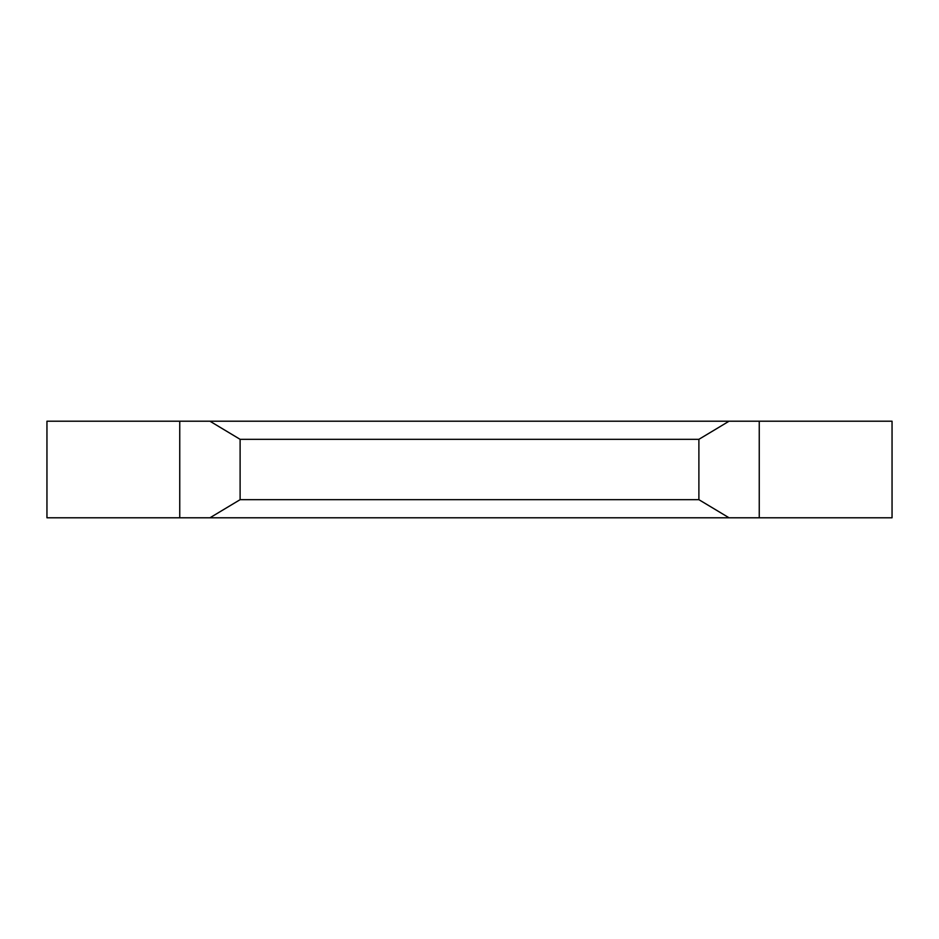 <?xml version="1.0" encoding="UTF-8"?>
<svg xmlns="http://www.w3.org/2000/svg" width="939" height="939" viewBox="0 0 939 939"><rect width="100%" height="100%" fill="white"/><g stroke="black" fill="none" stroke-linecap="round" stroke-linejoin="round"><path stroke-width="1.41" d="M240.114 499.677L698.886 499.677L698.886 439.323L240.114 439.323L240.114 499.677L209.937 517.788L759.252 517.788L759.252 421.212L46.95 421.212L46.95 517.788L209.937 517.788M698.886 499.677L729.063 517.788M698.886 439.323L729.063 421.212M759.252 421.212L892.05 421.212L892.05 517.788L759.252 517.788M240.114 439.323L209.937 421.212M179.748 517.788L179.748 421.212"/></g></svg>
